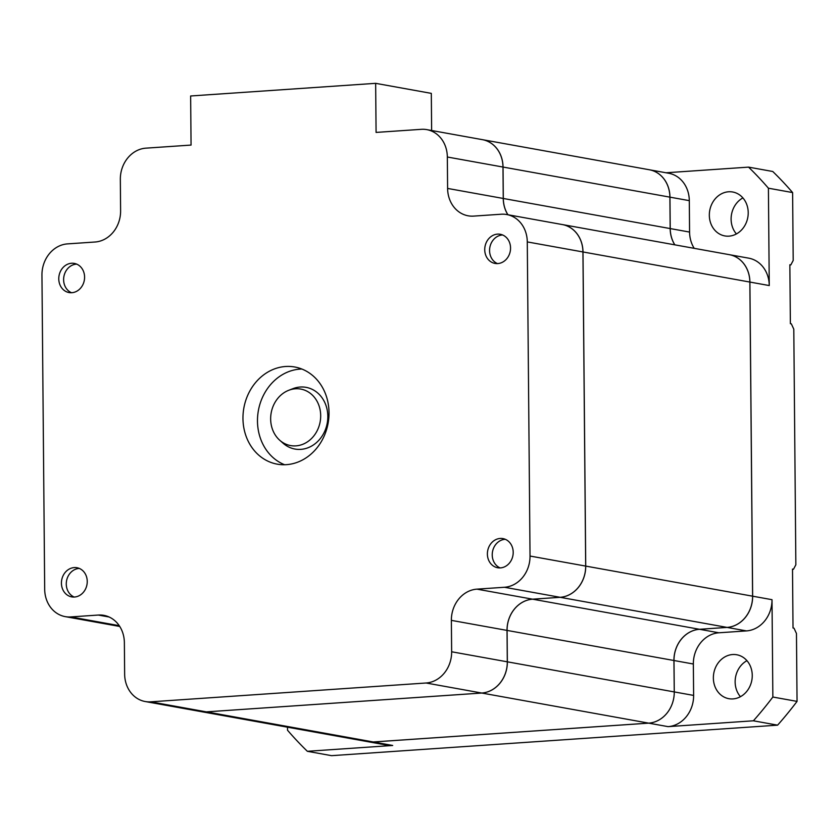 <?xml version="1.0" encoding="UTF-8"?>
<svg xmlns="http://www.w3.org/2000/svg" width="839" height="839" viewBox="0 0 839 839"><rect width="100%" height="100%" fill="white"/><g stroke="black" fill="none" stroke-linecap="round" stroke-linejoin="round"><path stroke-width="1.26" d="M74.461 597.032A14.808 12.837 -79.8 0 0 87.183 583.011A14.808 12.837 -79.8 0 0 76.968 567.73A14.808 12.837 -79.8 0 0 74.21 567.584A14.808 12.837 -79.8 0 0 61.488 581.605A14.808 12.837 -79.8 0 0 71.714 596.886A14.808 12.837 -79.8 0 0 74.461 597.032M79.338 568.433A14.808 12.837 -79.8 0 0 79.044 568.454A14.808 12.837 -79.8 0 0 66.512 581.06A14.808 12.837 -79.8 0 0 74.178 597.043M71.808 292.706A14.808 12.837 -79.8 0 0 84.529 278.684A14.808 12.837 -79.8 0 0 74.314 263.415A14.808 12.837 -79.8 0 0 71.556 263.257A14.808 12.837 -79.8 0 0 58.835 277.279A14.808 12.837 -79.8 0 0 69.05 292.559A14.808 12.837 -79.8 0 0 71.808 292.706M76.685 264.117A14.808 12.837 -79.8 0 0 76.391 264.128A14.808 12.837 -79.8 0 0 63.858 276.744A14.808 12.837 -79.8 0 0 71.525 292.727M497.768 263.572A14.808 12.837 -79.8 0 0 510.49 249.55A14.808 12.837 -79.8 0 0 500.264 234.28A14.808 12.837 -79.8 0 0 497.506 234.123A14.808 12.837 -79.8 0 0 484.795 248.145A14.808 12.837 -79.8 0 0 495.01 263.425A14.808 12.837 -79.8 0 0 497.768 263.572M502.634 234.983A14.808 12.837 -79.8 0 0 502.351 234.993A14.808 12.837 -79.8 0 0 489.808 247.61A14.808 12.837 -79.8 0 0 497.485 263.593M500.422 567.898A14.808 12.837 -79.8 0 0 513.143 553.876A14.808 12.837 -79.8 0 0 502.928 538.596A14.808 12.837 -79.8 0 0 500.17 538.449A14.808 12.837 -79.8 0 0 487.449 552.471A14.808 12.837 -79.8 0 0 497.663 567.751A14.808 12.837 -79.8 0 0 500.422 567.898M505.298 539.309A14.808 12.837 -79.8 0 0 505.005 539.32A14.808 12.837 -79.8 0 0 492.472 551.926A14.808 12.837 -79.8 0 0 500.138 567.919M295.422 388.782A28.704 24.887 -79.8 0 0 288.752 390.282A28.704 24.887 -79.8 0 0 271.175 412.903A28.704 24.887 -79.8 0 0 279.733 440.244A28.704 24.887 -79.8 0 0 295.915 445.866A28.704 24.887 -79.8 0 0 320.687 415.609A28.704 24.887 -79.8 0 0 295.422 388.782M279.733 440.244L283.11 443.233A31.347 27.184 -79.8 0 0 300.782 449.368A31.347 27.184 -79.8 0 0 327.829 416.333A31.347 27.184 -79.8 0 0 300.236 387.031A31.347 27.184 -79.8 0 0 292.947 388.656L288.752 390.282M286.414 464.659A49.365 42.81 -79.8 0 0 328.815 417.916A49.365 42.81 -79.8 0 0 294.751 367A49.365 42.81 -79.8 0 0 285.564 366.496A49.365 42.81 -79.8 0 0 243.163 413.239A49.365 42.81 -79.8 0 0 277.227 464.156A49.365 42.81 -79.8 0 0 286.414 464.659M301.883 369.034A49.365 42.81 -79.8 0 0 300.079 369.108A49.365 42.81 -79.8 0 0 258.202 411.613A49.365 42.81 -79.8 0 0 284.62 464.743M732.615 654.535A22.317 19.349 100.2 0 1 736.768 654.766A22.317 19.349 100.2 0 1 752.164 677.786A22.317 19.349 100.2 0 1 733.003 698.908A22.317 19.349 100.2 0 1 728.85 698.688A22.317 19.349 100.2 0 1 713.454 675.668A22.317 19.349 100.2 0 1 732.615 654.535M728.577 191.774A22.317 19.349 100.2 0 1 732.73 192.005A22.317 19.349 100.2 0 1 748.126 215.015A22.317 19.349 100.2 0 1 728.965 236.147A22.317 19.349 100.2 0 1 724.812 235.916A22.317 19.349 100.2 0 1 709.416 212.907A22.317 19.349 100.2 0 1 728.577 191.774M689.301 200.647L669.952 197.155A29.617 25.684 -79.8 0 0 649.386 169.772L668.746 173.264A29.617 25.684 100.2 0 1 689.301 200.647L689.574 232.067A29.617 25.684 -79.8 0 0 694.21 248.334M674.85 244.852A29.617 25.684 100.2 0 1 670.225 228.575L689.574 232.067M666.019 172.771L748.566 167.129L772.761 171.492A378.137 327.902 100.2 0 1 792.614 192.571L768.409 188.198L769.258 285.554L749.898 282.061L752.646 596.193L772.006 599.686A29.617 25.684 100.2 0 1 746.448 630.907L718.908 632.784A29.617 25.684 -79.8 0 0 693.35 664.006L693.622 695.416A29.617 25.684 100.2 0 1 668.064 726.637L648.704 723.145L373.334 741.98L392.694 745.472L307.368 751.304A378.137 327.902 100.2 0 1 287.515 730.224L287.494 727.193M693.35 664.006L673.99 660.513A29.617 25.684 100.2 0 1 699.548 629.292L718.908 632.784M749.898 282.061A29.617 25.684 -79.8 0 0 729.343 254.678A29.617 25.684 -79.8 0 0 729.322 254.668A29.617 25.684 100.2 0 1 749.856 282.051L582.99 251.962A29.617 25.684 -79.8 0 0 562.424 224.569A29.617 25.684 -79.8 0 0 562.403 224.569A29.617 25.684 100.2 0 1 582.937 251.952L585.685 566.084A29.617 25.684 100.2 0 1 560.127 597.305L532.587 599.182A29.617 25.684 -79.8 0 0 507.029 630.404L507.301 661.814A29.617 25.684 100.2 0 1 481.743 693.035L206.373 711.871A29.617 25.684 100.2 0 1 200.857 711.566L145.21 701.53A29.617 25.684 -79.8 0 0 150.716 701.834L206.373 711.871M507.931 214.742A29.617 25.684 100.2 0 1 503.306 198.476L503.033 167.055A29.617 25.684 -79.8 0 0 482.477 139.673A29.617 25.684 -79.8 0 0 482.446 139.673M503.306 198.476L670.172 228.565A29.617 25.684 -79.8 0 0 674.797 244.841M482.477 139.673L649.344 169.761A29.617 25.684 100.2 0 1 669.9 197.144L503.033 167.055M673.99 660.513L674.262 691.923A29.617 25.684 100.2 0 1 648.662 723.134L481.796 693.045A29.617 25.684 -79.8 0 0 507.354 661.824L507.071 630.414A29.617 25.684 100.2 0 1 532.639 599.193L560.169 597.316A29.617 25.684 -79.8 0 0 585.727 566.094L752.593 596.183A29.617 25.684 100.2 0 1 727.035 627.404L560.169 597.316M532.639 599.193L699.506 629.292A29.617 25.684 -79.8 0 0 673.937 660.503L507.071 630.414M367.776 741.666L200.909 711.577A29.617 25.684 -79.8 0 0 200.909 711.577A29.617 25.684 -79.8 0 0 206.425 711.871L373.292 741.97A29.617 25.684 100.2 0 1 367.776 741.666A29.617 25.684 -79.8 0 0 367.828 741.676A29.617 25.684 -79.8 0 0 373.334 741.98M670.172 228.565L669.9 197.144M699.506 629.292L727.035 627.404M119.746 626.46L65.253 616.634A29.617 25.684 -79.8 0 1 44.687 589.24L41.95 275.108A29.617 25.684 -79.8 0 1 67.508 243.887L95.048 242.01A29.617 25.684 100.2 0 0 120.606 210.788L120.334 179.378A29.617 25.684 -79.8 0 1 145.892 148.157L191.061 145.074L190.642 95.982L375.652 83.334L376.082 132.415L421.251 129.332A29.617 25.684 -79.8 0 1 426.768 129.626A29.617 25.684 -79.8 0 1 447.334 157.008L447.607 188.429L503.253 198.465A29.617 25.684 -79.8 0 0 507.878 214.742M307.368 751.304L331.562 755.666L777.596 725.158A378.137 327.902 100.2 0 0 797.05 701.394L796.463 633.497L793.998 628.159L793.023 627.981L792.509 569.083L793.484 569.251L795.854 564.783L793.799 329.182L791.334 323.833L790.369 323.665L789.856 264.757L790.82 264.935L793.201 260.457L792.614 192.571M772.006 599.686L772.855 697.031A378.137 327.902 100.2 0 1 753.391 720.795L668.064 726.637M797.05 701.394L772.855 697.031M749.856 282.051L752.593 596.183M648.704 723.145A29.617 25.684 -79.8 0 0 674.262 691.923L673.937 660.503M648.662 723.134L373.292 741.97M748.566 167.129A378.137 327.902 100.2 0 1 768.409 188.198M777.596 725.158L753.391 720.795M746.448 630.907L727.088 627.415L699.548 629.292M727.088 627.415A29.617 25.684 -79.8 0 0 752.646 596.193M669.952 197.155L670.225 228.575M481.796 693.045L206.425 711.871M582.99 251.962L585.727 566.094M375.652 83.334L431.309 93.37L431.634 130.506M426.768 129.626L482.425 139.662A29.617 25.684 100.2 0 1 502.981 167.045L503.253 198.465M582.937 251.952L527.28 241.915L530.028 556.047L585.685 566.084M527.28 241.915A29.617 25.684 -79.8 0 0 506.725 214.532A29.617 25.684 -79.8 0 0 501.208 214.228L473.678 216.105A29.617 25.684 100.2 0 1 468.162 215.812A29.617 25.684 100.2 0 1 447.607 188.429M65.253 616.634A29.617 25.684 -79.8 0 0 70.759 616.927L119.232 625.674M109.091 616.99L98.299 615.05L70.759 616.927M98.299 615.05A29.617 25.684 100.2 0 1 103.816 615.344A29.617 25.684 100.2 0 1 124.371 642.726L124.644 674.147A29.617 25.684 -79.8 0 0 145.21 701.53M481.743 693.035L426.086 682.998L150.716 701.834M426.086 682.998A29.617 25.684 -79.8 0 0 451.644 651.777L507.301 661.814M507.029 630.404L451.372 620.367L451.644 651.777M451.372 620.367A29.617 25.684 100.2 0 1 476.93 589.146L532.587 599.182M560.127 597.305L504.47 587.269L476.93 589.146M504.47 587.269A29.617 25.684 -79.8 0 0 530.028 556.047M392.694 745.472A29.617 25.684 100.2 0 1 387.188 745.168L367.828 741.676M729.343 254.678L748.703 258.16A29.617 25.684 100.2 0 1 769.258 285.554M736.411 233.934A22.317 19.349 100.2 0 1 742.903 197.91M740.449 696.706A22.317 19.349 100.2 0 1 746.951 660.671M789.856 264.998L790.82 264.935M792.519 569.324L793.484 569.251M507.354 661.824L693.622 695.416M502.981 167.045L447.334 157.008M562.424 224.569L729.301 254.668M562.382 224.569L506.725 214.532"/></g></svg>

